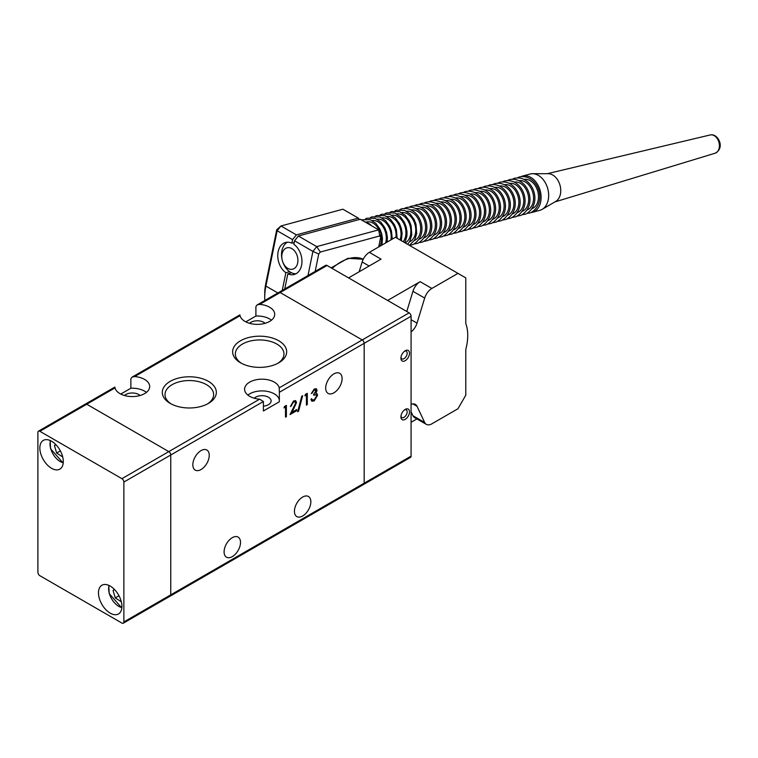<?xml version="1.0" encoding="UTF-8"?>
<svg xmlns="http://www.w3.org/2000/svg" width="758" height="758" viewBox="0 0 758 758"><rect width="100%" height="100%" fill="white"/><g stroke="black" fill="none" stroke-linecap="round" stroke-linejoin="round"><path stroke-width="1.14" d="M547.873 173.696A14.648 10.347 74.9 0 1 548.167 173.696A14.648 10.347 74.9 0 1 548.46 173.696A14.648 10.347 74.9 0 1 560.096 185.577A14.648 10.347 74.9 0 1 555.68 201.467L542.169 209.341A18.789 13.265 74.9 0 1 539.857 210.307L532.305 212.354A18.789 13.265 74.9 0 1 531.112 212.591M521.333 176.472A18.789 13.265 74.9 0 1 522.489 176.083L530.041 174.037A18.789 13.265 74.9 0 1 532.523 173.705A18.789 13.265 74.9 0 1 532.902 173.715A18.789 13.265 74.9 0 1 547.826 188.96A18.789 13.265 74.9 0 1 542.169 209.341M522.489 176.083A18.789 13.265 74.9 0 1 525.341 175.761A18.789 13.265 74.9 0 1 540.662 192.722A18.789 13.265 74.9 0 1 532.305 212.354M284.752 288.978L287.832 273.827L291.603 272.814A16.581 11.711 74.9 0 1 289.651 271.686L285.87 272.7L282.279 290.399M281.815 257.597A11.048 7.807 74.9 0 1 289.092 247.676A11.048 7.807 74.9 0 1 297.885 259.407A11.048 7.807 74.9 0 1 291.963 269.317A11.048 7.807 74.9 0 1 282.535 261.283A11.048 7.807 74.9 0 1 282.128 259.786A11.048 7.807 74.9 0 1 281.815 257.597M282.128 259.786L282.052 259.397A16.581 11.711 74.9 0 1 281.578 256.119A16.581 11.711 74.9 0 1 287.471 242.209M359.159 271.771L362.153 261.974A11.048 6.377 -60 0 1 369.336 252.357L395.439 237.282L465.782 277.892L465.782 323.59A46.968 27.117 -60 0 1 467.733 335.424A46.968 27.117 -60 0 1 465.782 349.504L465.782 395.202L457.965 408.742L431.861 423.817A11.048 6.377 120 0 1 426.328 424.366A11.048 6.377 120 0 1 424.669 422.49L412.949 415.725A11.048 6.377 120 0 0 414.607 417.592L426.328 424.366M457.965 273.382L431.861 288.447A11.048 6.377 120 0 0 424.669 298.065L417.014 323.135A11.048 6.377 -60 0 1 411.073 331.919M411.073 404.346A11.048 6.377 -60 0 1 415.356 404.402A11.048 6.377 -60 0 1 417.014 406.269L424.669 422.49M369.336 252.357L381.056 259.122L348.557 277.892L387.632 300.452L420.131 281.682A11.048 6.377 120 0 0 412.949 291.299L406.771 311.51M416.9 418.918L411.073 422.282M411.073 411.746L412.949 415.725M378.687 246.956L380.658 237.254L379.739 235.956L320.302 252.035L318.72 254.015L315.186 271.402M318.72 254.015L312.902 251.391L316.73 246.615L320.302 252.035M379.739 235.956L378.668 229.854L316.73 246.615L298.358 236.013L294.54 240.788L293.829 244.294A16.581 11.711 74.9 0 1 301.949 261.122A16.581 11.711 74.9 0 1 294.18 274.5A16.581 11.711 74.9 0 1 287.832 273.827M298.358 236.013L360.296 219.252L378.668 229.854L380.886 232.99L380.658 237.254M294.54 240.788L312.902 251.391L307.994 275.552M296.008 273.761A16.581 11.711 74.9 0 1 291.603 272.814M285.87 272.7A16.581 11.711 74.9 0 1 277.75 255.882A16.581 11.711 74.9 0 1 285.52 242.494A16.581 11.711 74.9 0 1 291.868 243.166L292.588 239.661L277.153 230.745L265.916 286.079A49.734 28.719 120 0 0 264.731 297.183A49.734 28.719 120 0 0 264.855 300.462M294.18 242.541L291.868 243.166M289.651 271.686A16.581 11.711 74.9 0 1 282.658 261.652L282.535 261.283M292.588 239.661L296.406 234.885L280.972 225.979L277.153 230.745L276.717 229.759L265.812 283.454A45.319 26.16 120 0 0 264.731 293.573L264.731 297.183M359.33 219.517L358.344 218.124L296.406 234.885M276.717 229.759L280.972 225.979L342.91 209.217L358.344 218.124M364.92 221.923A16.581 11.711 74.9 0 1 371.609 225.789M62.706 456.932L56.651 453.057L54.443 445.619L55.694 444.463M60.375 450.906L56.651 453.057M55.959 444.747L54.443 445.619M121.318 601.776L115.263 597.891L113.065 590.454L114.306 589.307M118.997 595.741L115.263 597.891M114.581 589.582L113.065 590.454M51.572 441.222A16.581 9.57 -120 0 0 43.291 440.407A16.581 9.57 -120 0 0 40.742 453.691A16.581 9.57 -120 0 0 51.572 468.302A16.581 9.57 -120 0 0 59.863 469.117A16.581 9.57 -120 0 0 62.402 455.833A16.581 9.57 -120 0 0 51.572 441.222M110.194 586.067A16.581 9.57 -120 0 0 101.904 585.242A16.581 9.57 -120 0 0 99.364 598.526A16.581 9.57 -120 0 0 110.194 613.137A16.581 9.57 -120 0 0 118.475 613.961A16.581 9.57 -120 0 0 121.024 600.677A16.581 9.57 -120 0 0 110.194 586.067M39.852 575.692L121.915 623.067A2.767 1.592 -120 0 0 123.298 623.199A2.767 1.592 -120 0 0 123.867 621.939L123.867 482.06A2.767 1.592 -120 0 0 121.915 478.677L39.852 431.302A2.767 1.592 -120 0 0 38.468 431.16A2.767 1.592 -120 0 0 37.9 432.43L37.9 572.299A2.767 1.592 -120 0 0 39.852 575.692M123.867 621.939L170.758 594.859A2.767 1.592 60 0 1 170.19 596.129A2.767 1.592 -120 0 0 170.758 594.859L170.758 454.99A2.767 1.592 -120 0 0 168.807 451.607L86.744 404.232A2.767 1.592 -120 0 0 85.36 404.09A2.767 1.592 60 0 1 86.744 404.232L168.807 451.607A2.767 1.592 60 0 1 170.758 454.99L123.867 482.06M400.916 358.202A6.083 3.506 -60 0 1 405.208 350.764A6.083 3.506 -60 0 1 409.51 353.237A6.083 3.506 -60 0 1 405.208 360.685A6.083 3.506 -60 0 1 400.916 358.202M400.963 357.444A4.425 2.549 120 0 0 404.308 358.487A4.425 2.549 120 0 0 407.169 353.237A4.425 2.549 120 0 0 404.582 351.181M400.916 416.862A6.083 3.506 -60 0 1 405.208 409.415A6.083 3.506 -60 0 1 409.51 411.897A6.083 3.506 -60 0 1 405.208 419.345A6.083 3.506 -60 0 1 400.916 416.862M400.963 416.104A4.425 2.549 120 0 0 404.308 417.146A4.425 2.549 120 0 0 407.169 411.897A4.425 2.549 120 0 0 404.582 409.841M257.104 304.934L325.675 265.347A2.767 1.592 60 0 1 327.058 265.48L280.166 292.55A2.767 1.592 -120 0 0 278.792 292.417A2.767 1.592 60 0 1 280.166 292.55L362.229 339.935L280.166 292.55L259.7 304.375L257.104 304.934L255.901 306.564L255.901 316.039L245.81 321.866M362.229 484.315A2.767 1.592 -120 0 0 363.613 484.457A2.767 1.592 -120 0 0 364.181 483.187L364.181 343.317A2.767 1.592 -120 0 0 362.229 339.935L409.121 312.855L327.058 265.48M409.121 312.855A2.767 1.592 60 0 1 411.073 316.247L364.181 343.317L364.181 483.187A2.767 1.592 60 0 1 363.613 484.457L410.504 457.387A2.767 1.592 60 0 0 411.073 456.117L411.073 316.247M249.524 323.315A9.115 5.268 180 0 1 263.756 322.33A9.115 5.268 180 0 1 265.092 323.315M277.75 363.357A24.313 14.042 0 0 0 283.966 353.986A24.313 14.042 0 0 0 268.957 341.015A24.313 14.042 0 0 0 242.465 344.056A24.313 14.042 0 0 0 235.34 353.986A24.313 14.042 0 0 0 241.556 363.357M278.764 362.807L278.764 362.807A27.013 15.596 0 0 0 278.755 340.749A27.013 15.596 0 0 0 240.551 340.749A27.013 15.596 0 0 0 240.551 362.807A27.013 15.596 0 0 0 278.764 362.807M207.417 403.967A24.313 14.042 0 0 0 213.633 394.586A24.313 14.042 0 0 0 198.624 381.625A24.313 14.042 0 0 0 172.123 384.666A24.313 14.042 0 0 0 165.007 394.586A24.313 14.042 0 0 0 171.223 403.967M208.422 403.417L208.422 403.417A27.013 15.596 0 0 0 208.422 381.35A27.013 15.596 0 0 0 170.218 381.35A27.013 15.596 0 0 0 170.218 403.417A27.013 15.596 0 0 0 208.422 403.417M310.846 501.805A11.607 6.699 -60 0 1 305.777 513.479A11.607 6.699 -60 0 1 296.833 516.586A11.607 6.699 -60 0 1 294.436 511.28A11.607 6.699 -60 0 1 299.495 499.598A11.607 6.699 -60 0 1 308.44 496.49A11.607 6.699 -60 0 1 310.846 501.805M342.104 378.621A11.607 6.699 -60 0 1 337.035 390.304A11.607 6.699 -60 0 1 328.1 393.411A11.607 6.699 -60 0 1 325.694 388.096A11.607 6.699 -60 0 1 330.763 376.423A11.607 6.699 -60 0 1 339.698 373.306A11.607 6.699 -60 0 1 342.104 378.621M209.246 455.331A11.607 6.699 -60 0 1 204.186 467.004A11.607 6.699 -60 0 1 195.242 470.112A11.607 6.699 -60 0 1 192.835 464.806A11.607 6.699 -60 0 1 197.904 453.123A11.607 6.699 -60 0 1 206.839 450.015A11.607 6.699 -60 0 1 209.246 455.331M140.05 395.505A9.115 5.268 0 0 0 125.819 394.53A9.115 5.268 0 0 0 124.483 395.505M279.351 392.293L279.238 387.84L362.229 339.935A2.767 1.592 60 0 1 364.181 343.317L279.351 392.293L279.351 401.768L263.405 410.978L263.405 401.503L170.758 454.99L170.758 594.859L411.073 456.117M121.915 478.677L259.606 399.182L263.405 401.503M259.606 399.182A17.406 10.053 180 0 1 244.588 389.224A17.406 10.053 180 0 1 249.695 382.117A17.406 10.053 180 0 1 267.536 379.701A17.406 10.053 180 0 1 279.238 387.84M279.351 400.148A17.406 10.053 0 0 0 268.01 391.526A17.406 10.053 0 0 0 249.695 393.847A17.406 10.053 0 0 0 247.866 395.089M263.405 406.155A9.115 5.268 0 0 0 268.446 404.677A9.115 5.268 0 0 0 271.118 400.954A9.115 5.268 0 0 0 265.489 396.093A9.115 5.268 0 0 0 255.55 397.23A9.115 5.268 0 0 0 254.214 398.215M224.093 551.89A11.607 6.699 120 0 0 226.5 557.196A11.607 6.699 120 0 0 235.444 554.089A11.607 6.699 120 0 0 240.504 542.415A11.607 6.699 120 0 0 238.107 537.1A11.607 6.699 120 0 0 229.162 540.208A11.607 6.699 120 0 0 224.093 551.89M39.852 431.302L115.027 387.897A17.406 10.053 0 0 0 133.465 396.548A17.406 10.053 0 0 0 149.677 386.514A17.406 10.053 0 0 0 134.659 376.565L132.063 377.133L130.859 378.754L130.859 388.229L120.768 394.065M304.915 395.837L305.493 394.349L307.293 393.307L307.293 404.582L306.421 405.094L306.421 394.965L304.915 395.837M293.526 402.119L290.39 406.534L293.573 400.935L295.639 400.66L296.53 402.583L292.105 412.2L296.653 409.576L296.653 410.732L290.011 414.56L295.648 403.18L295.08 401.948L293.138 401.892L291.271 406.032M284.004 407.908L284.572 406.421L286.382 405.378L286.382 416.663L285.501 417.165L285.501 407.046L284.004 407.908M301.741 396.226L302.66 395.685L298.576 411.206L297.657 411.746L301.741 396.226M316.19 390.806L314.229 390.171L311.301 393.591L314.21 389.025L316.332 388.769L317.062 390.304L315.925 393.288L316.986 393.639L317.564 395.306L314.191 400.897L311.879 401.2L310.932 399.447L311.803 398.945L312.571 400.063L314.2 399.731L316.692 395.903L316.114 394.719L313.689 395.259L313.689 394.103L316.19 390.806L315.565 389.858M316.133 388.674L316.673 390.076L315.536 393.061L316.986 393.639L317.564 395.306M311.415 398.717L312.571 400.063M134.659 376.565L240.068 315.707A17.406 10.053 0 0 0 258.506 324.348A17.406 10.053 0 0 0 274.718 314.324A17.406 10.053 0 0 0 259.7 304.375M168.807 595.987A2.767 1.592 -120 0 0 170.19 596.129L123.298 623.199M271.449 320.189A17.406 10.053 0 0 0 255.901 316.039M285.993 405.606L286.382 416.663M285.993 416.436L285.501 416.711M284.222 407.33L285.501 407.046M295.449 400.575L296.53 402.583M296.132 402.365L292.105 412.2M296.264 409.803L296.653 410.732M296.264 410.504L290.38 413.896M294.871 401.854L293.138 401.892M302.129 395.998L298.576 411.206M306.905 393.525L307.293 404.582M306.905 404.355L306.421 404.639M305.142 395.25L306.421 394.965M315.802 390.578L314.229 390.171M313.831 389.944L312.182 393.089M317.176 395.079L314.191 400.897M313.793 400.669L311.699 401.077M315.906 394.634L313.689 394.833M146.398 392.388A17.406 10.053 0 0 0 130.859 388.229M365.943 222.17A15.198 10.735 74.9 0 1 379.853 231.531A15.198 10.735 -105.1 0 0 365.943 222.17A15.198 10.735 74.9 0 1 379.853 231.531M380.8 234.516A15.198 10.735 74.9 0 1 379.966 246.217A15.198 10.735 -105.1 0 0 380.8 234.516A15.198 10.735 74.9 0 1 379.966 246.217M485.044 189.993A15.198 10.735 74.9 0 1 498.48 202.045A15.198 10.735 74.9 0 1 492.956 219.223A15.198 10.735 -105.1 0 0 498.48 202.045A15.198 10.735 -105.1 0 0 485.044 189.993A15.198 10.735 74.9 0 1 498.48 202.045A15.198 10.735 74.9 0 1 492.956 219.223M424.224 237.822A15.198 10.735 -105.1 0 0 429.748 220.644A15.198 10.735 -105.1 0 0 416.313 208.592A15.198 10.735 74.9 0 1 429.748 220.644A15.198 10.735 74.9 0 1 424.224 237.822A15.198 10.735 74.9 0 0 429.748 220.644A15.198 10.735 74.9 0 0 416.313 208.592M421.221 207.266A15.198 10.735 74.9 0 1 434.656 219.318A15.198 10.735 74.9 0 1 429.132 236.496A15.198 10.735 -105.1 0 0 434.656 219.318A15.198 10.735 -105.1 0 0 421.221 207.266A15.198 10.735 74.9 0 1 434.656 219.318A15.198 10.735 74.9 0 1 429.132 236.496M478.222 223.212A15.198 10.735 -105.1 0 0 483.756 206.024A15.198 10.735 -105.1 0 0 470.32 193.972A15.198 10.735 74.9 0 1 483.756 206.024A15.198 10.735 74.9 0 1 478.222 223.212A15.198 10.735 74.9 0 0 483.756 206.024A15.198 10.735 74.9 0 0 470.32 193.972M475.228 192.646A15.198 10.735 74.9 0 1 488.664 204.698A15.198 10.735 74.9 0 1 483.14 221.886A15.198 10.735 -105.1 0 0 488.664 204.698A15.198 10.735 -105.1 0 0 475.228 192.646A15.198 10.735 74.9 0 1 488.664 204.698A15.198 10.735 74.9 0 1 483.14 221.886M396.671 213.908A15.198 10.735 74.9 0 1 409.993 225.533A15.198 10.735 74.9 0 1 405.142 242.882A15.198 10.735 -105.1 0 0 409.993 225.533A15.198 10.735 -105.1 0 0 396.671 213.908A15.198 10.735 74.9 0 1 409.993 225.533A15.198 10.735 74.9 0 1 405.142 242.882M450.678 199.288A15.198 10.735 74.9 0 1 464.114 211.34A15.198 10.735 74.9 0 1 458.59 228.528A15.198 10.735 -105.1 0 0 464.114 211.34A15.198 10.735 -105.1 0 0 450.678 199.288A15.198 10.735 74.9 0 1 464.114 211.34A15.198 10.735 74.9 0 1 458.59 228.528M395.979 237.595A15.198 10.735 -105.1 0 0 381.947 217.887A15.198 10.735 74.9 0 1 395.979 237.595A15.198 10.735 74.9 0 0 381.947 217.887M386.855 216.561A15.198 10.735 74.9 0 1 398.329 223.809A15.198 10.735 74.9 0 1 400.016 239.926A15.198 10.735 -105.1 0 0 398.329 223.809A15.198 10.735 -105.1 0 0 386.855 216.561A15.198 10.735 74.9 0 1 398.329 223.809A15.198 10.735 74.9 0 1 400.016 239.926M509.594 183.351A15.198 10.735 74.9 0 1 523.029 195.403A15.198 10.735 74.9 0 1 517.506 212.581A15.198 10.735 -105.1 0 0 523.029 195.403A15.198 10.735 -105.1 0 0 509.594 183.351A15.198 10.735 74.9 0 1 523.029 195.403A15.198 10.735 74.9 0 1 517.506 212.581M443.856 232.507A15.198 10.735 -105.1 0 0 449.39 215.329A15.198 10.735 -105.1 0 0 435.945 203.277A15.198 10.735 74.9 0 1 449.39 215.329A15.198 10.735 74.9 0 1 443.856 232.507A15.198 10.735 74.9 0 0 449.39 215.329A15.198 10.735 74.9 0 0 435.945 203.277M440.862 201.95A15.198 10.735 74.9 0 1 454.298 214.002A15.198 10.735 74.9 0 1 448.764 231.181A15.198 10.735 -105.1 0 0 454.298 214.002A15.198 10.735 -105.1 0 0 440.862 201.95A15.198 10.735 74.9 0 1 454.298 214.002A15.198 10.735 74.9 0 1 448.764 231.181M497.864 217.897A15.198 10.735 -105.1 0 0 503.388 200.709A15.198 10.735 -105.1 0 0 489.952 188.666A15.198 10.735 74.9 0 1 503.388 200.709A15.198 10.735 74.9 0 1 497.864 217.897A15.198 10.735 74.9 0 0 503.388 200.709A15.198 10.735 74.9 0 0 489.952 188.666M494.86 187.33A15.198 10.735 74.9 0 1 508.296 199.382A15.198 10.735 74.9 0 1 502.772 216.57A15.198 10.735 -105.1 0 0 508.296 199.382A15.198 10.735 -105.1 0 0 494.86 187.33A15.198 10.735 74.9 0 1 508.296 199.382A15.198 10.735 74.9 0 1 502.772 216.57M409.491 241.811A15.198 10.735 -105.1 0 0 415.014 224.624A15.198 10.735 -105.1 0 0 401.579 212.581A15.198 10.735 74.9 0 1 415.014 224.624A15.198 10.735 74.9 0 1 409.491 241.811A15.198 10.735 74.9 0 0 415.014 224.624A15.198 10.735 74.9 0 0 401.579 212.581M406.487 211.245A15.198 10.735 74.9 0 1 419.932 223.297A15.198 10.735 74.9 0 1 414.399 240.485A15.198 10.735 -105.1 0 0 419.932 223.297A15.198 10.735 -105.1 0 0 406.487 211.245A15.198 10.735 74.9 0 1 419.932 223.297A15.198 10.735 74.9 0 1 414.399 240.485M463.498 227.192A15.198 10.735 -105.1 0 0 469.022 210.013A15.198 10.735 -105.1 0 0 455.586 197.961A15.198 10.735 74.9 0 1 469.022 210.013A15.198 10.735 74.9 0 1 463.498 227.192A15.198 10.735 74.9 0 0 469.022 210.013A15.198 10.735 74.9 0 0 455.586 197.961M460.494 196.635A15.198 10.735 74.9 0 1 473.93 208.687A15.198 10.735 74.9 0 1 468.406 225.865A15.198 10.735 -105.1 0 0 473.93 208.687A15.198 10.735 -105.1 0 0 460.494 196.635A15.198 10.735 74.9 0 1 473.93 208.687A15.198 10.735 74.9 0 1 468.406 225.865M522.414 211.255A15.198 10.735 -105.1 0 0 527.938 194.067A15.198 10.735 -105.1 0 0 514.502 182.024A15.198 10.735 74.9 0 1 527.938 194.067A15.198 10.735 74.9 0 1 522.414 211.255A15.198 10.735 74.9 0 0 527.938 194.067A15.198 10.735 74.9 0 0 514.502 182.024M519.41 180.688A15.198 10.735 74.9 0 1 532.846 192.74A15.198 10.735 74.9 0 1 527.322 209.928A15.198 10.735 -105.1 0 0 532.846 192.74A15.198 10.735 -105.1 0 0 519.41 180.688A15.198 10.735 74.9 0 1 532.846 192.74A15.198 10.735 74.9 0 1 527.322 209.928M372.121 220.55A15.198 10.735 74.9 0 1 383.321 227.315A15.198 10.735 74.9 0 1 385.614 242.958A15.198 10.735 -105.1 0 0 383.321 227.315A15.198 10.735 -105.1 0 0 372.121 220.55A15.198 10.735 74.9 0 1 383.321 227.315A15.198 10.735 74.9 0 1 385.614 242.958M426.129 205.93A15.198 10.735 74.9 0 1 439.564 217.982A15.198 10.735 74.9 0 1 434.04 235.169A15.198 10.735 -105.1 0 0 439.564 217.982A15.198 10.735 -105.1 0 0 426.129 205.93A15.198 10.735 74.9 0 1 439.564 217.982A15.198 10.735 74.9 0 1 434.04 235.169M480.136 191.319A15.198 10.735 74.9 0 1 493.572 203.371A15.198 10.735 74.9 0 1 488.048 220.55A15.198 10.735 -105.1 0 0 493.572 203.371A15.198 10.735 -105.1 0 0 480.136 191.319A15.198 10.735 74.9 0 1 493.572 203.371A15.198 10.735 74.9 0 1 488.048 220.55M391.763 215.234A15.198 10.735 74.9 0 1 404.204 224.425A15.198 10.735 74.9 0 1 403.19 241.755A15.198 10.735 -105.1 0 0 404.204 224.425A15.198 10.735 -105.1 0 0 391.763 215.234A15.198 10.735 74.9 0 1 404.204 224.425A15.198 10.735 74.9 0 1 403.19 241.755M445.77 200.624A15.198 10.735 74.9 0 1 459.206 212.666A15.198 10.735 74.9 0 1 453.682 229.854A15.198 10.735 -105.1 0 0 459.206 212.666A15.198 10.735 -105.1 0 0 445.77 200.624A15.198 10.735 74.9 0 1 459.206 212.666A15.198 10.735 74.9 0 1 453.682 229.854M499.768 186.004A15.198 10.735 74.9 0 1 513.213 198.056A15.198 10.735 74.9 0 1 507.68 215.234A15.198 10.735 -105.1 0 0 513.213 198.056A15.198 10.735 -105.1 0 0 499.768 186.004A15.198 10.735 74.9 0 1 513.213 198.056A15.198 10.735 74.9 0 1 507.68 215.234M411.404 209.919A15.198 10.735 74.9 0 1 424.84 221.971A15.198 10.735 74.9 0 1 419.307 239.149A15.198 10.735 -105.1 0 0 424.84 221.971A15.198 10.735 -105.1 0 0 411.404 209.919A15.198 10.735 74.9 0 1 424.84 221.971A15.198 10.735 74.9 0 1 419.307 239.149M465.403 195.308A15.198 10.735 74.9 0 1 478.848 207.36A15.198 10.735 74.9 0 1 473.314 224.539A15.198 10.735 -105.1 0 0 478.848 207.36A15.198 10.735 -105.1 0 0 465.403 195.308A15.198 10.735 74.9 0 1 478.848 207.36A15.198 10.735 74.9 0 1 473.314 224.539M504.686 184.677A15.198 10.735 74.9 0 1 518.121 196.729A15.198 10.735 74.9 0 1 512.597 213.908A15.198 10.735 -105.1 0 0 518.121 196.729A15.198 10.735 -105.1 0 0 504.686 184.677A15.198 10.735 74.9 0 1 518.121 196.729A15.198 10.735 74.9 0 1 512.597 213.908M377.029 219.223A15.198 10.735 74.9 0 1 390.929 239.888A15.198 10.735 -105.1 0 0 377.029 219.223A15.198 10.735 74.9 0 1 390.929 239.888M431.037 204.603A15.198 10.735 74.9 0 1 444.472 216.655A15.198 10.735 74.9 0 1 438.948 233.843A15.198 10.735 -105.1 0 0 444.472 216.655A15.198 10.735 -105.1 0 0 431.037 204.603A15.198 10.735 74.9 0 1 444.472 216.655A15.198 10.735 74.9 0 1 438.948 233.843M524.318 179.362A15.198 10.735 74.9 0 1 537.754 191.414A15.198 10.735 74.9 0 1 532.23 208.592M547.285 173.696L710.17 134.962A9.456 6.68 74.9 0 1 710.18 134.952A9.456 6.68 74.9 0 1 711.459 134.839A9.456 6.68 74.9 0 1 719.153 143.262A9.456 6.68 74.9 0 1 715.126 153.211A9.456 6.68 74.9 0 1 715.107 153.22L554.922 201.912M332.108 268.398A46.968 27.117 -60 0 1 363.243 259.255L347.875 258.307L331.18 267.858M420.131 281.682L431.861 288.447M362.153 261.974L369.137 266.001M417.014 406.269L412.911 403.9M417.014 323.135L411.073 319.705M424.669 298.065L412.949 291.299M277.845 292.967L265.916 286.079L265.812 283.454M50.492 440.654A14.364 8.3 -120 0 0 50.786 448.859A14.364 8.3 -120 0 0 63.246 462.759M109.105 585.498A14.364 8.3 -120 0 0 109.398 593.694A14.364 8.3 -120 0 0 121.858 607.594M710.18 134.952L711.819 134.801C718.641 134.924 725.036 148.142 715.126 153.211M548.167 173.696L532.523 173.705M50.151 440.502L50.578 448.755L63.217 463.119M108.773 585.347L109.19 593.59L121.83 607.963M38.468 431.16L114.865 387.063M239.907 314.864L132.063 377.133M363.613 484.457L170.19 596.129M492.956 222.7L496.31 222.066C514.312 211.975 503.16 182.271 484.845 186.297L483.291 186.989M409.396 245.336L414.635 240.068L416.701 233.644L416.009 224.273L414.219 219.621L410.116 213.964L404.545 210.354L396.472 210.212L394.918 210.904M458.59 231.995L461.935 231.361C479.947 221.279 468.795 191.566 450.479 195.602L448.925 196.294M517.506 216.058L520.85 215.414C538.862 205.333 527.71 175.629 509.395 179.655L507.841 180.347M381.928 245.08L382.477 238.609L381.644 233.568L379.843 228.916L375.75 223.259L370.169 219.659L361.301 219.839M424.215 241.3L427.569 240.665C445.581 230.574 434.429 200.87 416.114 204.897L414.56 205.589M478.222 226.689L481.576 226.045C499.579 215.964 488.427 186.26 470.121 190.286L468.558 190.978M401.323 240.674L402.119 233.293L401.276 228.262L399.485 223.601L395.382 217.944L389.811 214.343L381.748 214.201L380.184 214.893M443.856 235.984L447.211 235.35C465.213 225.259 454.061 195.555 435.755 199.591L434.192 200.273M497.864 221.374L501.218 220.73C519.221 210.648 508.068 180.944 489.753 184.971L488.199 185.663M409.491 245.289L412.845 244.644C430.847 234.563 419.695 204.859 401.38 208.886L399.826 209.578M463.498 230.669L466.852 230.034C484.855 219.943 473.703 190.239 455.387 194.275L453.834 194.958M522.414 214.732L525.768 214.088C543.77 204.006 532.618 174.302 514.303 178.329L512.749 179.021M387.177 242.058L387.385 237.282L386.552 232.242L384.761 227.589L380.658 221.933L375.087 218.323L367.014 218.19L365.46 218.873M429.132 239.973L432.477 239.329C450.489 229.248 439.337 199.543 421.022 203.57L419.468 204.262M483.13 225.353L486.484 224.719C504.496 214.628 493.344 184.924 475.029 188.96L473.475 189.652M404.829 242.702L406.875 236.306L407.027 231.967L406.193 226.926L404.393 222.274L400.29 216.617L394.719 213.007L386.656 212.875L385.102 213.567M512.588 217.385L515.942 216.75C533.954 206.659 522.802 176.955 504.487 180.991L502.924 181.674M448.764 234.658L452.119 234.014C470.121 223.932 458.969 194.228 440.663 198.255L439.1 198.947M502.772 220.047L506.126 219.403C524.129 209.322 512.976 179.608 494.661 183.644L493.107 184.336M414.399 243.953L417.753 243.318C435.755 233.237 424.603 203.523 406.297 207.559L404.734 208.251M468.406 229.342L471.76 228.708C489.763 218.617 478.611 188.913 460.296 192.939L458.742 193.631M392.274 239.111L391.46 230.915L389.669 226.263L385.566 220.606L379.995 216.996L371.922 216.854L370.368 217.546M434.04 238.647L437.394 238.003C455.397 227.921 444.245 198.208 425.93 202.244L424.376 202.936M488.048 224.027L491.392 223.392C509.404 213.301 498.252 183.597 479.937 187.633L478.383 188.316M407.605 244.303L409.727 241.395L411.793 234.98L411.101 225.6L409.301 220.948L405.198 215.291L399.627 211.681L391.564 211.548L390.01 212.231M453.672 233.331L457.027 232.687C475.039 222.606 463.887 192.902 445.571 196.928L444.017 197.62M507.68 218.711L511.034 218.077C529.037 207.986 517.885 178.282 499.579 182.318L498.015 183M527.322 213.396L530.676 212.761C548.678 202.68 537.526 172.966 519.211 177.002L517.657 177.694M419.307 242.626L422.661 241.992C440.663 231.901 429.511 202.197 411.206 206.233L409.642 206.915M473.314 228.016L476.668 227.372C494.671 217.29 483.519 187.586 465.213 191.613L463.65 192.305M397.145 238.258L396.368 229.589L394.577 224.936L390.474 219.28L384.903 215.67L376.84 215.528L375.276 216.219M438.948 237.311L442.302 236.676C460.305 226.585 449.153 196.881 430.838 200.917L429.284 201.609"/></g></svg>
